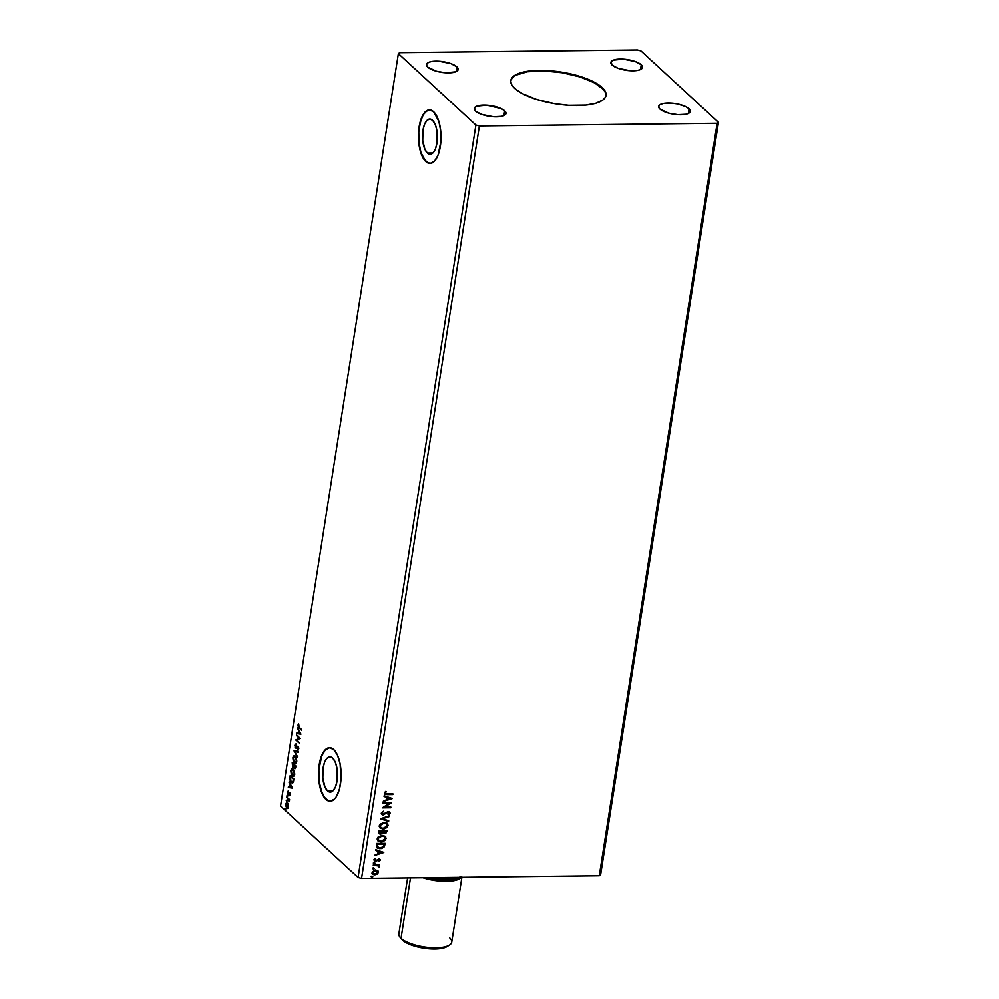 <?xml version="1.0" encoding="UTF-8"?>
<svg xmlns="http://www.w3.org/2000/svg" width="999" height="999" viewBox="0 0 999 999"><rect width="100%" height="100%" fill="white"/><g stroke="black" fill="none" stroke-linecap="round" stroke-linejoin="round"><path stroke-width="1.5" d="M605.968 95.654A48.177 16.146 8.9 0 0 601.997 87.962L602.072 87.462A48.177 16.146 -171.1 0 1 606.018 95.417A48.177 16.146 -171.1 0 1 566.957 105.195A48.177 16.146 -171.1 0 1 514.747 88.449L511.863 85.002L510.764 81.681L511.488 78.584L515.934 74.663L527.447 71.254L548.176 70.604L571.341 74.038L587.912 79.221L597.502 84.041L602.072 87.462L604.969 90.909L606.068 94.243L605.344 97.328L602.809 100.05L595.854 103.247L585.689 105.12L568.643 105.32L554.695 103.709L536.788 99.5L522.177 93.544L514.747 88.449A48.177 16.146 -171.1 0 1 510.814 80.507A48.177 16.146 -171.1 0 1 549.875 70.717A48.177 16.146 -171.1 0 1 602.072 87.462L601.997 87.962A48.177 16.146 8.9 0 0 550.162 71.241A48.177 16.146 8.9 0 0 510.776 80.757M427.397 153.059L432.892 152.997L427.397 153.059L424.912 149.35L422.727 140.422L422.964 130.232L424.488 124.45L426.835 120.517L429.657 119.056L432.53 120.267A17.607 7.443 89.4 0 1 437.3 139.897A17.607 7.443 89.4 0 1 430.157 154.271A17.607 7.443 89.4 0 1 427.397 153.059A17.607 7.443 89.4 0 1 422.614 133.429A17.607 7.443 89.4 0 1 429.757 119.056A17.607 7.443 89.4 0 1 432.53 120.267L435.002 123.976L436.713 129.62L436.95 143.094L435.439 148.876L433.079 152.81L430.257 154.271L427.397 153.059M327.51 790.883L333.017 790.821L327.51 790.883L325.037 787.175L322.839 778.246L323.089 768.056L324.6 762.274L326.948 758.353L329.77 756.88L332.642 758.091A17.607 7.443 89.4 0 1 337.425 777.721A17.607 7.443 89.4 0 1 330.282 792.095A17.607 7.443 89.4 0 1 327.51 790.883A17.607 7.443 89.4 0 1 322.727 771.253A17.607 7.443 89.4 0 1 329.882 756.88A17.607 7.443 89.4 0 1 332.642 758.091L335.127 761.8L336.838 767.444L337.063 780.918L335.552 786.712L333.204 790.634L330.382 792.095L327.51 790.883M329.658 747.727A26.761 11.314 -90.6 0 0 318.906 769.717A26.761 11.314 -90.6 0 0 326.173 799.4L325.936 799.412A26.761 11.314 89.4 0 1 318.669 769.58A26.761 11.314 89.4 0 1 329.533 747.727A26.761 11.314 89.4 0 1 333.741 749.575L329.37 747.727L325.087 749.962L321.516 755.918L318.656 769.767L318.831 780.207L322.165 793.768L325.936 799.412L330.294 801.248L334.59 799.025L336.501 796.465L339.485 788.948L341.009 779.22L340.11 763.785L337.5 755.219L333.741 749.575A26.761 11.314 89.4 0 1 340.996 779.407A26.761 11.314 89.4 0 1 330.132 801.26A26.761 11.314 89.4 0 1 325.936 799.412L326.173 799.4A26.761 11.314 -90.6 0 0 330.257 801.248M428.209 163.012L424.063 159.191L420.816 151.948L418.956 142.37L418.781 131.93L420.304 122.215L423.289 114.685L427.297 110.514L429.495 109.902A26.761 11.314 -90.6 0 0 418.781 131.893A26.761 11.314 -90.6 0 0 426.061 161.576L425.811 161.576A26.761 11.314 89.4 0 1 418.556 131.756A26.761 11.314 89.4 0 1 429.42 109.902A26.761 11.314 89.4 0 1 433.616 111.751L429.258 109.902L424.962 112.138L421.391 118.094L418.544 131.93L418.718 142.382L420.567 151.948L425.811 161.576L430.182 163.424L434.465 161.201L438.037 155.232L440.896 141.396L440.709 130.956L438.861 121.379L433.616 111.751A26.761 11.314 89.4 0 1 440.884 141.583A26.761 11.314 89.4 0 1 430.02 163.424A26.761 11.314 89.4 0 1 425.811 161.576L426.061 161.576A26.761 11.314 -90.6 0 0 430.144 163.424M456.893 66.833A16.059 5.382 -171.1 0 1 458.204 69.48A16.059 5.382 -171.1 0 1 445.192 72.74A16.059 5.382 -171.1 0 1 427.784 67.158L426.461 64.91L427.547 62.962L430.881 61.638L438.923 61.214L450.899 63.599L456.893 66.833L458.229 69.093L455.719 71.791L445.754 72.79L436.551 71.266L427.784 67.158A16.059 5.382 -171.1 0 1 426.473 64.51A16.059 5.382 -171.1 0 1 439.498 61.251A16.059 5.382 -171.1 0 1 456.893 66.833L456.143 71.603L456.893 66.833M689.048 108.754A16.059 5.382 -171.1 0 1 690.359 111.401A16.059 5.382 -171.1 0 1 677.334 114.66A16.059 5.382 -171.1 0 1 659.939 109.078L658.603 106.818L659.69 104.883L663.036 103.559L671.078 103.134L677.272 103.946L685.501 106.518L689.048 108.754L690.371 111.014L689.285 112.949L685.951 114.273L677.896 114.698L668.706 113.187L659.939 109.078A16.059 5.382 -171.1 0 1 658.628 106.431A16.059 5.382 -171.1 0 1 671.64 103.172A16.059 5.382 -171.1 0 1 689.048 108.754L688.299 113.524L689.048 108.754M641.246 64.748A16.059 5.382 -171.1 0 1 642.557 67.408A16.059 5.382 -171.1 0 1 629.545 70.667A16.059 5.382 -171.1 0 1 612.137 65.085L611.051 61.801L613.311 60.127L623.276 59.128L635.252 61.526L641.246 64.748L642.582 67.008L641.495 68.943L638.149 70.28L630.107 70.704L618.131 68.319L612.137 65.085A16.059 5.382 -171.1 0 1 610.826 62.438A16.059 5.382 -171.1 0 1 623.851 59.166A16.059 5.382 -171.1 0 1 641.246 64.748L640.496 69.518L641.246 64.748M504.695 110.839A16.059 5.382 -171.1 0 1 506.006 113.486A16.059 5.382 -171.1 0 1 492.982 116.746A16.059 5.382 -171.1 0 1 475.586 111.164L474.488 107.88L476.748 106.206L486.725 105.207L501.148 108.604L504.695 110.839L506.018 113.087L504.932 115.035L501.598 116.359L493.543 116.783L481.58 114.398L475.586 111.164A16.059 5.382 -171.1 0 1 474.275 108.516A16.059 5.382 -171.1 0 1 487.287 105.245A16.059 5.382 -171.1 0 1 504.695 110.839L503.946 115.597L504.695 110.839M361.551 878.396L479.383 125.961L717.107 123.277L599.275 875.723L361.551 878.396L358.067 877.447L280.532 806.081L398.364 53.634L475.899 125.012L358.067 877.447L475.899 125.012L479.383 125.961L361.551 878.396L599.275 875.723L717.107 123.277L718.468 122.278L640.933 50.899L637.449 49.95L399.725 52.635L398.364 53.634L280.532 806.081L358.067 877.447L361.551 878.396M382.967 803.496L389.285 803.433L382.292 807.854L390.784 807.766L390.884 807.092L384.553 807.167L391.571 802.734L383.079 802.834L382.967 803.496L389.285 803.433L382.292 807.854L390.784 807.766L390.884 807.092L384.553 807.167L391.571 802.734L383.079 802.834L382.967 803.496M380.594 818.705L388.623 821.515L388.736 820.778L382.629 818.73L389.398 816.545L389.523 815.808L380.569 818.818L388.623 821.515L388.736 820.778L382.629 818.73L389.398 816.545L389.523 815.808L380.594 818.705L388.623 821.515L380.607 818.705M383.042 832.991L384.627 833.616L386.039 832.904L386.838 831.38L384.415 833.416L387.05 831.58L387.237 830.344L378.758 830.444L378.671 833.353L380.569 834.215L382.954 832.816L385.864 833.328L387.237 830.344L378.758 830.444L378.921 833.653L380.569 834.215L383.017 832.954M376.398 845.441L377.572 848.213L381.68 848.526L384.378 846.715L385.214 843.318L376.723 843.406L376.985 847.801L380.02 848.725L384.378 846.715L385.214 843.318L376.723 843.406L376.398 845.441M377.759 870.504L374.538 870.029L372.078 872.364L373.813 874.662L377.435 873.95L378.384 871.265L375.661 869.867L372.078 872.364L372.627 874.025L374.887 874.787L377.197 874.113L378.496 872.302L377.909 870.641M373.376 864.759L373.276 865.434L377.472 865.496L379.408 866.533L378.559 865.371L379.583 864.697L373.376 864.759L373.276 865.434L377.472 865.496L379.108 867.045L378.559 865.371L379.583 864.697L373.376 864.759M379.333 861.35L380.432 859.902L379.545 858.853L375.811 860.713L374.825 860.264L375.075 858.603L374.063 859.789L374.45 861.063L375.836 861.375L379.195 859.49L379.333 861.35L380.419 860.039L379.333 861.35M384.39 793.069L387.113 794.63L392.844 794.567L392.944 793.905L386.001 793.905L385.252 793.218L386.226 791.745L385.626 791.42L384.415 792.944L385.015 794.38L392.844 794.567L392.944 793.905L387.3 793.968L385.264 793.056L386.226 791.745L385.626 791.42L384.528 793.993L387.113 794.63L384.64 794.08M383.791 852.372L375.736 849.674L375.624 850.399L378.209 851.273L377.822 853.72L374.85 855.369L383.778 852.484L375.736 849.674L375.624 850.399L378.209 851.273L377.822 853.72L374.85 855.369L383.791 852.372M374.313 862.636L373.688 863.623L374.825 863.423L374.313 862.636L373.514 863.198L374.925 863.186M372.19 876.16L371.566 877.147L372.702 876.96L372.19 876.16L371.391 876.722L372.015 877.284L372.814 876.71L372.19 876.16L372.814 876.71M373.501 867.781L372.889 868.755L374.026 868.568L373.501 867.781L372.714 868.343L373.326 868.893L374.126 868.331L373.501 867.781L374.126 868.331M382.192 835.314L377.897 837.237L377.222 839.497L378.384 841.258L381.955 841.97L385.514 840.084L385.726 836.762L382.192 835.314L377.235 838.723L378.047 840.971L381.181 842.02L386.176 838.573L385.352 836.35L382.192 835.314M384.215 822.339L379.932 824.275L379.258 826.535L380.419 828.283L383.991 828.995L387.55 827.11L387.762 823.788L384.215 822.339L379.27 825.761L380.07 828.009L383.216 829.058L388.199 825.611L387.387 823.376L384.215 822.339M389.672 811.937L390.159 813.124L388.424 811.588L383.366 814.322L381.905 812.924L383.404 811.2L381.243 813.174L381.693 814.447L383.254 814.984L387.987 812.062L387.187 812.674L388.136 812.062L389.285 813.124L388.012 814.297L388.461 814.822L390.085 813.411L389.685 811.937L388.074 811.613L382.804 814.222L382.118 813.111L383.404 811.2L381.243 813.174L382.854 814.972L388.349 812.249L389.298 812.924L388.461 814.822L390.159 813.124L389.785 812.025M392.232 798.488L384.178 795.778L384.066 796.515L386.65 797.377L386.263 799.824L383.291 801.485L392.22 798.601L384.178 795.778L384.066 796.515L386.65 797.377L386.263 799.824L383.291 801.485L392.232 798.488M287 803.733L287.749 803.958L286.701 803.708L288.074 806.742L286.713 807.542L285.926 804.769L287.937 804.145L287.25 803.184L286.164 803.171L285.539 805.057L286.863 808.416L288.286 807.567L288.099 804.382M286.613 800.162L286.676 801.335L286.226 800.436M287.425 795.017L287.475 796.191L287.025 795.291M292.47 788.036L289.198 781.817L290.135 784.54L289.747 786.987L288.411 786.787L288.299 787.512L292.457 788.136L289.198 781.817L290.135 784.54L289.747 786.987L288.411 786.787L288.299 787.512L292.47 788.036M293.281 769.193C292.22 768.194 291.396 768.718 290.809 770.778L292.245 775.923L293.431 776.348L292.245 775.923C293.306 776.96 294.143 776.423 294.73 774.325L293.281 769.193L292.232 768.743L290.809 770.778L291.333 774.587L293.294 776.398L294.73 774.325L294.305 770.791L292.295 768.743M300.911 734.14L297.627 727.921L298.564 730.644L298.189 733.104L296.853 732.891L296.74 733.628L300.899 734.253L297.627 727.921L298.564 730.644L298.189 733.104L296.853 732.891L296.74 733.628L300.911 734.14M297.827 749.974L298.614 747.414L297.627 746.303L295.579 747.277L295.604 744.055L295.055 747.264L295.891 748.189L298.002 747.202L297.827 749.974L298.713 748.875L298.089 746.515L295.642 747.327L295.929 744.018L294.817 745.229L295.529 747.989L298.002 747.202L297.827 749.974M295.517 763.398L294.28 762.949C295.342 763.985 296.166 763.448 296.753 761.35L295.304 756.231L294.255 755.768L292.844 757.816L293.356 761.613L295.329 763.423L296.728 761.55L296.328 757.816L294.33 755.768M285.302 808.553L285.352 809.714L284.915 808.828M295.204 768.556L294.493 768.406L295.916 766.008L292.207 762.587L292.67 767.357L293.831 766.857L295.242 768.531L295.916 766.008L292.207 762.587L292.67 767.357L293.831 766.857L294.967 768.618M294.043 750.848L297.302 757.18L294.93 751.723L298.089 752.197L298.202 751.473L294.043 750.848L297.302 757.18L294.93 751.723L298.089 752.197L298.202 751.473L294.043 750.848M299.151 727.284L298.651 723.875L298.214 726.985L301.523 730.232L299.151 727.284L298.651 723.875L297.964 725.124L299.013 727.921L301.523 730.232L301.623 729.557L299.151 727.284M296.428 735.639L299.188 738.186L295.741 739.997L299.463 743.418L296.79 740.197L300.249 738.386L296.528 734.964L299.188 738.186L295.741 739.997L299.463 743.418L296.79 740.197L300.249 738.386L296.428 735.639M292.445 783.066L291.146 782.592L293.219 782.242L293.893 778.97L290.172 775.549L289.76 779.595L291.146 782.592L293.007 782.629L293.893 778.97L290.172 775.549L291.146 782.592L292.682 783.091M288.112 791.046L287.662 793.518L288.436 794.405L289.785 793.618L289.735 795.741L290.234 793.606L289.473 792.694L288.112 793.468L288.112 791.046L288.087 794.23L289.448 793.481L289.735 795.741L290.322 794.804L289.81 792.869L288.187 793.543L288.112 791.046M289.036 799.712L286.825 796.902L289.136 801.71L289.548 799.412L286.725 797.577L288.549 799.375L289.136 801.71L289.036 799.712M600.636 874.712L718.468 122.278L600.636 874.712L599.275 875.723L600.636 874.712M399.725 52.635L398.364 53.634L475.899 125.012L479.383 125.961L717.107 123.277L718.468 122.278L640.933 50.899L637.449 49.95L399.725 52.635M329.62 747.727L325.324 749.962L321.753 755.918L318.893 769.754L319.081 780.207L320.929 789.772L324.176 797.015L328.321 800.836M285.614 809.665L285.789 808.541M285.427 808.703L285.514 809.527M294.493 768.406L294.318 766.845L292.67 767.357L293.831 766.857M292.67 767.357L292.607 766.495M292.532 763.611L292.632 762.974L292.532 763.611M292.507 766.171L293.456 767.544M294.418 767.369L295.354 768.606M294.156 765.996L294.293 765.209L295.866 766.32L294.73 765.222L295.879 766.283L294.593 767.719L294.343 764.872L292.769 766.683L292.482 763.611L294.255 765.484M293.369 766.757L294.081 766.233L293.481 766.82M295.704 767.482L295.08 767.719M295.329 767.02L294.343 767.382L294.243 765.234L295.429 766.32L294.593 767.719M293.256 766.683L294.293 765.209M293.594 766.245L292.507 766.32L292.482 763.611L294.343 764.872L292.482 763.611L293.868 764.872L292.769 766.683M295.304 756.231C294.255 755.219 293.431 755.756 292.844 757.816L294.28 762.949L295.754 763.423M294.28 762.949L293.843 761.6L295.816 763.423M293.381 757.479L294.58 755.793M294.742 755.768L293.356 757.617M293.606 760.976L293.843 761.613M294.855 756.518L296.428 757.966M296.715 761.613L295.417 762.624M296.378 761.038L294.38 762.287L293.231 758.141L295.692 756.892L294.655 756.568L296.803 761.026L295.504 762.587L293.868 761.65L293.182 758.466L294.081 756.605L295.716 757.542L296.378 761.038M295.429 762.624L294.38 762.287M294.867 762.274L296.853 761.026M296.228 757.592L295.204 756.905M298.102 752.122L294.93 751.723L298.102 752.122M297.415 756.455L294.031 750.961L297.415 756.455M296.091 744.055L295.304 745.217L296.416 744.005M298.089 746.515L297.465 746.34M298.776 748.701L298.264 749.774L297.677 749.238L298.813 748.501M296.278 748.164L296.953 747.652M295.529 747.989L295.517 747.177M295.429 746.902L296.378 748.189M298.489 726.41L301.586 729.832L298.551 726.598M300.911 734.178L296.74 733.628L297.327 732.966L297.227 733.628L300.911 734.178M298.951 731.28L297.515 728.658L298.951 731.28M300.487 733.366L298.901 731.28L300.487 733.366L298.614 733.166L298.901 731.28L300.487 733.366M299.525 743.031L295.741 739.997L299.675 738.186L296.903 735.639L299.675 738.186L296.228 739.997L299.525 743.031M292.245 775.923L293.731 776.385M291.358 770.454L292.545 768.768M292.719 768.743L291.333 770.579M292.819 769.492L294.393 770.941M294.693 774.575L293.956 775.549L292.345 775.249L291.196 771.103L293.656 769.867L292.869 769.492L294.343 774L292.345 775.249L291.608 774.175L291.221 770.953L292.62 769.53M292.832 775.249L294.83 774M292.869 769.492L294.368 773.838L293.644 775.461L292.345 775.249M294.205 770.554L293.169 769.867M290.497 776.573L290.597 775.936L290.497 776.573M291.146 782.592L290.684 781.193M290.609 781.006L292.545 783.091M293.544 781.143L292.382 782.304M293.419 781.568L291.246 781.917L290.147 779.183L290.447 776.573L293.843 779.245L290.447 776.573L293.843 779.295L293.494 781.318M292.932 781.568L291.246 781.917L290.622 781.081L290.447 776.573L293.406 779.295L292.757 781.905L291.246 781.917M292.47 788.061L288.299 787.512L288.886 786.85L288.786 787.512L292.47 788.061M290.509 785.177L289.073 782.542L290.509 785.177M292.058 787.249L290.472 785.177L292.058 787.249L290.172 787.05L290.472 785.177L292.058 787.249M290.397 794.779L289.56 795.129L290.472 794.53L289.61 793.481M289.535 793.468L290.197 793.543L289.548 793.893M288.087 794.23L288.149 793.506L288.798 794.367M288.012 792.082L288.599 791.046M288.361 792.319L288.948 793.618L288.187 793.543M288.599 793.456L289.847 792.694M289.71 792.756L288.948 793.618M287.737 796.141L287.912 795.017M287.537 795.167L287.637 796.003M289.473 800.861L286.725 797.577L289.36 799.987M286.925 801.273L287.1 800.162M286.738 800.311L286.825 801.148M288.162 808.441L286.601 808.216L287.675 808.453L288.399 807.055L288.236 804.832L286.676 802.971M287.375 803.296L285.589 804.47L286.601 808.216L287.675 808.453M286.601 808.216L286.426 807.204M286.076 804.457L287.862 803.283M287.1 802.959L286.126 804.183M286.401 807.142L287.625 808.516M288.461 807.13L287.575 807.766M287.5 807.741L285.901 805.669L286.888 803.733L288.436 806.742L286.713 807.542M287.188 807.529L288.561 806.742M288.049 804.307L286.413 804.769M298.614 733.166L298.901 731.28L300.012 733.366L298.614 733.166M290.172 787.05L290.472 785.177L291.571 787.262L290.172 787.05M392.707 793.905L392.844 794.567L386.9 794.442L392.707 793.905M385.264 793.056L386.014 791.558L385.377 793.556M383.579 852.297L374.887 855.094L383.554 852.284M377.997 851.073L375.649 850.286L377.997 851.073M381.531 852.247L378.821 851.348L378.521 853.221L378.821 851.348L381.743 852.447L378.733 853.421L379.033 851.548L381.531 852.247M374.013 860.002L375.587 861.388L378.409 859.302L379.645 860.089L379.121 861.15L380.419 860.039L378.996 858.79L375.661 860.726L374.787 859.914L375.075 858.603L374.35 860.976M378.921 859.452L379.645 860.089M374.238 860.863L375.374 861.2L373.801 859.802M375.374 858.79L374.575 859.714L375.449 860.526L374.575 859.714L375.374 858.79M375.661 860.726L374.787 859.914M380.419 860.039L378.996 858.79M375.1 860.476L374.575 859.714M374.101 862.437L374.138 863.748L373.301 862.999M373.514 863.198L374.138 863.748M373.476 863.423L374.787 862.799M378.346 865.184L379.333 864.697L379.483 865.371L378.346 865.184L379.408 866.533L378.559 865.371M379.408 866.533L378.546 866.67L378.958 865.621M377.472 865.496L378.658 866.433M377.26 865.296L373.301 865.234L378.434 865.896M371.978 875.961L372.015 877.284L371.178 876.535M371.391 876.722L372.015 877.284M371.353 876.947L372.677 876.323M377.547 870.304L378.496 872.302L377.197 874.113L374.887 874.787L372.527 873.925M371.99 873.251L373.601 874.462L375.849 874.437L377.847 873.138L378.171 871.066M373.251 873.526L372.627 872.164L373.688 870.778L377.16 871.003M377.522 872.115L375.337 870.341L372.839 872.364L375.549 870.541L377.734 872.302L374.987 874.125L373.264 873.563L372.627 872.164L373.164 873.451M377.197 871.041L377.722 872.414L376.248 873.875L372.952 873.151L373.201 871.553L375.137 870.566L377.073 870.953L377.734 872.302M373.289 867.582L373.326 868.893L372.502 868.143M372.677 868.568L373.738 867.719M376.785 847.614L379.433 848.526L382.754 847.826L384.29 846.278L384.965 843.318L384.378 846.715L380.02 848.725L376.885 847.701M377.834 847.377L377.272 843.88L384.028 843.805L377.272 843.88L384.24 843.993L383.628 846.365L380.119 848.064L377.098 846.39L377.684 847.264M377.572 847.164L377.272 843.88L377.372 844.792L377.485 844.068L384.24 843.993L383.628 846.365L382.055 847.689L378.908 847.926L377.31 846.59M385.252 836.25L386.176 838.573L381.181 842.02L377.934 840.871M378.171 841.058L380.969 841.82L384.028 840.983L385.876 838.773L385.314 836.325M384.515 836.712L381.88 835.788L377.897 838.498L382.093 835.988L384.615 836.8L385.289 838.611L381.281 841.345L378.783 840.546L377.897 838.498L378.384 840.171L377.972 838.186L379.458 836.45L382.18 835.788L384.615 836.825M382.954 832.816L380.569 834.215L378.821 833.553L381.044 833.928L382.742 832.617M379.345 832.904L379.308 830.906L382.467 830.868L382.355 832.479L380.669 833.541L379.183 831.68L380.457 833.353M383.841 832.629L383.329 830.868L386.263 831.031L384.715 832.941L383.279 831.205M384.715 832.941L383.541 831.056L386.263 831.031L383.329 830.868L386.263 831.031L384.965 832.929L383.653 832.554L383.491 831.405M380.669 833.541L379.308 830.906L379.395 831.867L379.52 831.106L382.467 830.868L379.308 830.906L382.679 831.068L381.643 833.266L379.558 833.104M387.275 823.288L388.199 825.611L383.216 829.058L379.97 827.909M380.207 828.096L383.004 828.858L386.064 828.021L387.949 825.611L387.175 823.176M386.538 823.738L383.903 822.826L379.932 825.536L384.116 823.014L385.876 823.338L387.35 825.486L385.764 827.721L382.118 828.246L379.995 826.448L380.944 823.875L384.215 822.826L386.426 823.626L387.325 825.649L383.316 828.383L380.806 827.584L379.932 825.536L380.694 827.472M380.631 827.397L380.207 825.411L381.693 823.676L384.116 823.014L386.438 823.638M389.26 815.896L389.398 816.545L382.417 818.543L389.26 815.896M383.366 814.322L382.118 813.111M381.905 812.924L382.392 813.948M390.159 813.124L388.249 814.622L389.872 813.223L389.473 811.75M388.349 812.249L389.285 813.124M383.042 814.797L381.593 814.347L383.042 814.797M381.593 814.347L382.255 814.697M388.136 812.062L389.048 812.549M391.233 802.734L384.34 806.967L391.233 802.734M390.646 807.092L390.784 807.766L382.392 807.654L390.646 807.092M389.073 803.233L383.004 803.296L389.073 803.233M392.008 798.413L383.329 801.21L391.995 798.401M386.438 797.19L384.078 796.403L386.438 797.19M389.96 798.363L387.262 797.464L386.963 799.337L387.262 797.464L390.172 798.563L387.175 799.537L387.475 797.652L389.96 798.363M378.733 853.421L379.033 851.548L381.743 852.447L378.733 853.421M381.281 841.345L378.596 840.371L378.446 837.786L380.856 836.151L384.103 836.438L385.102 839.235L381.281 841.345M387.175 799.537L387.475 797.652L390.172 798.563L387.175 799.537M605.856 96.316L605.669 93.094L603.658 89.685L594.567 82.88L579.957 76.911L562.062 72.702L543.593 70.892L527.372 71.753L515.859 75.162L512.462 77.672L510.814 80.594M407.617 877.884L398.851 933.915A26.761 8.966 8.9 0 0 401.036 938.336A26.761 8.966 -171.1 0 1 400.087 937.349L401.785 939.397A24.625 8.254 8.9 0 0 402.659 940.309L401.036 938.336L410.502 877.846L401.036 938.336A26.761 8.966 8.9 0 0 430.032 947.639A26.761 8.966 8.9 0 0 451.735 942.207L461.9 877.272M459.865 877.297L445.804 880.831L424.488 877.696L436.213 880.219L445.804 880.831L456.905 879.12L460.477 876.485M431.093 877.621L454.97 877.834A24.088 8.067 8.9 0 1 431.093 877.621M461.413 877.272A26.761 8.966 -171.1 0 1 422.939 877.709L436.238 880.681L446.328 881.318L458.017 879.52L461.775 876.747M401.186 938.548L408.104 943.73L420.704 947.676L434.752 949.05L442.545 948.263L447.664 946.24M449.55 937.786A26.761 8.966 -171.1 0 1 449.513 945.079A26.761 8.966 -171.1 0 1 425.249 947.127A26.761 8.966 -171.1 0 1 401.036 938.336L402.659 940.309A24.625 8.254 8.9 0 0 424.937 948.388A24.625 8.254 8.9 0 0 447.265 946.515L449.513 945.079M459.515 877.297L450.487 878.021L440.134 877.509A34.79 11.663 8.9 0 0 459.515 877.297"/></g></svg>
